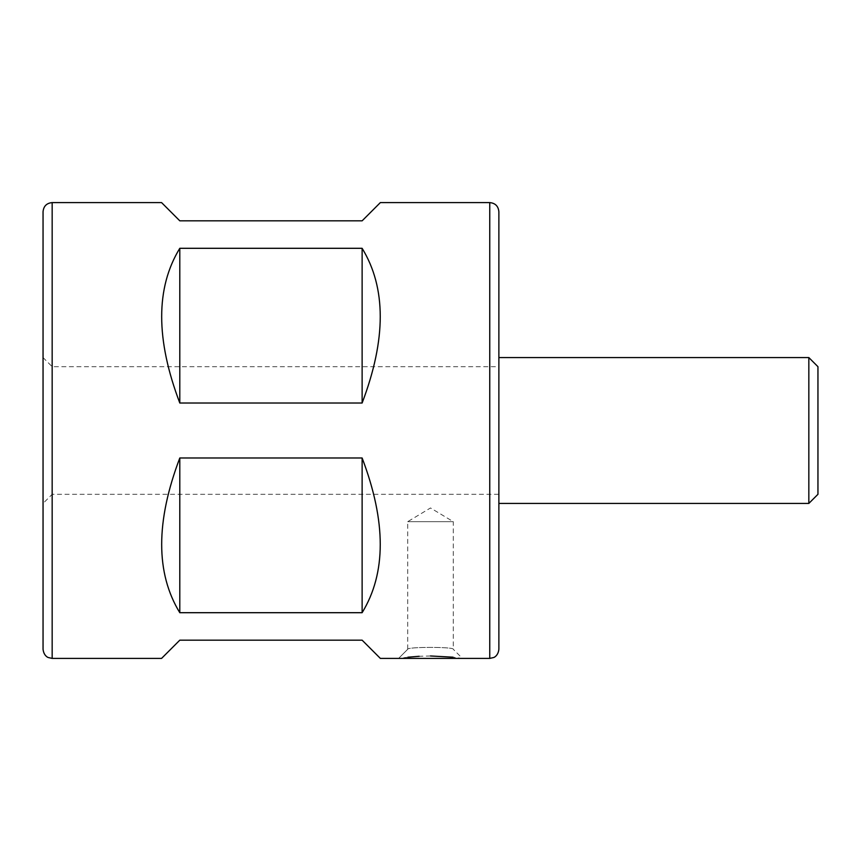 <?xml version="1.0" encoding="UTF-8"?>
<svg xmlns="http://www.w3.org/2000/svg" width="861" height="861" viewBox="0 0 861 861"><rect width="100%" height="100%" fill="white"/><g stroke="black" fill="none" stroke-linecap="round" stroke-linejoin="round"><path stroke-width="0.65" stroke-dasharray="4.3 3.23" d="M498.874 649.291L498.874 211.709M498.874 430.5L498.874 503.427L498.874 430.5M808.834 503.427L808.834 357.573M817.95 494.311L817.95 366.689M161.567 202.593L179.798 220.825L362.126 220.825L380.358 202.593M407.931 657.201L398.589 658.407L407.705 649.291L407.705 521.669L430.5 507.968L453.295 521.669L407.705 521.669L453.295 521.669L453.295 649.291C454.619 646.751 406.284 646.783 407.705 649.291C406.327 646.751 454.694 646.783 453.295 649.291L462.411 658.407L453.047 657.191M430.5 655.974L419.167 656.286M161.567 658.407L179.798 640.175L362.126 640.175L380.358 658.407M179.798 248.302L362.126 248.302C386.288 287.8 386.288 339.363 362.126 403.013L179.798 403.013C155.637 339.363 155.637 287.8 179.798 248.302L179.798 403.013M179.798 457.987L362.126 457.987C386.288 521.637 386.288 573.2 362.126 612.698L179.798 612.698C155.637 573.2 155.637 521.637 179.798 457.987L179.798 612.698M362.126 457.987L362.126 612.698M43.05 503.427L43.05 357.573L43.05 503.427L52.166 494.311L52.166 366.689L52.166 494.311L498.874 494.311L498.874 366.689L52.166 366.689L43.05 357.573M498.874 366.689L498.874 494.311M362.126 248.302L362.126 403.013M489.758 658.407L489.758 202.593M52.166 658.407L52.166 202.593M407.705 649.291L398.589 658.407"/><path stroke-width="1.29" d="M498.874 211.709L498.874 649.291C498.132 656.007 493.687 657.589 493.708 657.513L489.758 658.407L489.758 202.593C495.29 203.131 498.336 206.166 498.874 211.709M808.834 357.573L808.834 503.427L817.95 494.311L817.95 366.689L808.834 357.573L498.874 357.573M43.05 211.709L43.05 649.291L43.05 211.709C43.588 206.166 46.634 203.131 52.166 202.593L161.567 202.593L179.798 220.825L362.126 220.825L380.358 202.593L489.758 202.593M52.166 202.593L52.166 658.407L161.567 658.407L179.798 640.175L362.126 640.175L380.358 658.407L489.758 658.407M453.047 657.191L430.5 655.974M419.167 656.286L407.931 657.201M179.798 612.698L362.126 612.698C386.288 573.2 386.288 521.637 362.126 457.987L179.798 457.987C155.637 521.637 155.637 573.2 179.798 612.698L179.798 457.987M179.798 403.013L362.126 403.013C386.288 339.363 386.288 287.8 362.126 248.302L179.798 248.302C155.637 287.8 155.637 339.363 179.798 403.013L179.798 248.302M362.126 403.013L362.126 248.302M362.126 612.698L362.126 457.987M52.166 658.407L48.216 657.513C48.313 657.61 43.814 656.082 43.05 649.291M498.874 503.427L808.834 503.427"/></g></svg>
